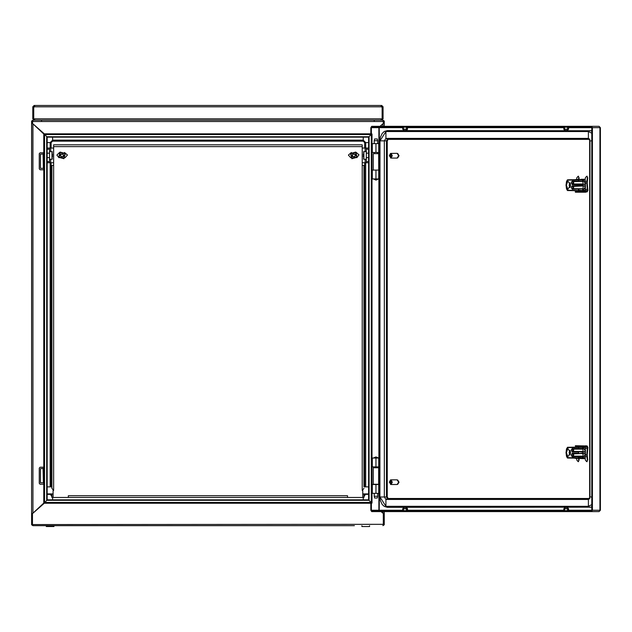 <?xml version="1.0" encoding="UTF-8"?>
<svg xmlns="http://www.w3.org/2000/svg" width="632" height="632" viewBox="0 0 632 632"><rect width="100%" height="100%" fill="white"/><g stroke="black" fill="none" stroke-linecap="round" stroke-linejoin="round"><path stroke-width="0.95" d="M384.232 123.319L384.232 121.02L383.348 121.02L383.348 123.319L384.232 123.319L384.232 126.313M384.232 511.565L384.232 524.789L383.348 524.789L383.348 513.682L384.232 513.682M31.6 123.319L31.6 121.02L32.485 121.02L32.485 123.319L31.6 123.319L31.6 524.789L32.485 524.789L32.485 513.682L31.6 513.682M372.035 152.47L378.687 152.47L378.687 143.654L372.035 143.654M372.035 178.911L378.687 178.911L378.687 170.095L372.035 170.095M373.591 178.911L375.961 180.088L378.37 179.014L373.544 179.014L378.331 178.911M374.199 143.654L374.199 140.715L377.723 140.715L377.723 143.654M374.199 140.715L374.642 138.953L377.28 138.953L377.723 140.715M372.035 466.898L378.687 466.898L378.687 458.082L372.035 458.082M372.035 493.347L378.687 493.347L378.687 484.531L372.035 484.531M377.723 496.286L377.28 498.048L374.642 498.048L374.199 496.286L377.723 496.286L377.723 493.347M378.37 457.987L375.961 456.904L373.544 457.987L378.331 458.082M379.168 510.68L379.548 484.238M379.548 153.639L379.168 127.198M600.376 127.632L599.081 126.313L591.536 126.313L599.033 126.313L600.313 127.632M600.313 510.245L599.033 511.565L591.536 511.565L592.389 510.245L599.926 510.245L599.926 127.632L592.389 127.632L592.389 510.245M378.671 467.775L373.251 467.775L373.251 484.238L379.603 484.238L379.603 467.775L378.671 467.775L378.671 484.238M378.671 153.639L378.687 170.095L379.603 170.095L379.603 153.639L373.251 153.639L373.251 170.095M402.797 510.68L402.71 508.744L403.674 507.567L406.826 507.567L407.474 508.744L406.732 508.744L406.313 507.567L406.281 508.096M403.429 510.68L403.366 508.744L406.51 508.744L406.092 507.567M402.71 508.744L403.674 507.567M564.984 507.567L564.495 508.744L567.631 508.744L567.212 507.567L564.795 507.567L564.36 510.68M563.918 510.68L563.839 508.744L564.305 508.744M567.805 510.68L567.852 508.744L568.595 508.744L568.516 510.68M563.839 508.744L564.795 507.567M567.852 508.744L567.441 507.567L568.595 508.744M406.092 130.31L406.51 129.133L403.366 129.133L403.864 130.31L406.281 130.31L406.684 127.198M407.395 127.198L407.474 129.133L406.732 129.133M403.24 127.198L403.177 129.133L402.71 129.133L402.797 127.198M407.474 129.133L406.826 130.31L406.281 129.781M403.177 129.133L403.674 130.31L402.71 129.133M568.516 127.198L568.595 129.133L567.852 129.133L567.441 130.31L564.479 130.31L563.839 129.133L564.795 130.31M567.576 127.198L567.631 129.133L564.495 129.133L564.984 130.31M568.595 129.133L567.441 130.31M578.746 448.823L582.175 448.823L578.628 448.53L582.799 448.53L582.443 447.369L567.836 447.614L567.781 448.475L567.686 447.361L566.051 452.646L567.686 457.931L567.781 456.817L570.475 452.646L567.836 448.475M582.799 448.53L582.396 449.115L573.982 449.115L573.184 449.708L573.753 451.762L573.184 450.885L571.834 450.885L572.402 451.762L582.396 451.469L583.194 451.872L583.194 453.523L584.995 453.523L584.94 450.197L585.106 451.762L583.194 451.872M583.194 453.421L573.982 453.823L573.184 454.408L573.753 456.462L573.184 455.585L571.834 455.585L572.402 456.462L583.004 456.351L583.194 453.523M578.746 453.523L583.194 453.041M582.799 181.068L572.402 181.36L571.423 182.237L572.181 181.068L582.799 181.068L582.443 179.907L567.836 180.144L567.781 181.005L567.686 179.891L566.051 185.176L567.686 190.461L567.781 189.355L570.475 185.176L567.836 181.005M582.175 181.36L573.982 181.653L573.184 182.237L573.753 184.299L573.184 183.414L571.834 183.414L572.402 184.299L582.396 184.007L583.194 184.402L583.194 186.061L584.995 186.061L584.94 182.727L585.106 184.299L583.194 184.402M583.194 185.958L573.982 186.353L573.184 186.946L573.753 189L573.184 188.115L571.834 188.115L572.402 189L583.004 188.889L583.194 186.061M583.131 185.769L572.402 186.061L571.423 186.946L572.181 185.769L583.194 185.579M53.641 165.394L53.641 490.408L51.879 488.37L51.879 165.394L53.641 165.394L53.641 144.823L362.191 144.823L362.191 165.394L363.953 165.394L363.953 486.585M47.171 161.579L49.525 161.579L49.525 162.756L53.641 162.756M53.641 148.062L49.525 148.062L49.525 149.231L47.171 149.231M47.171 162.756L49.525 162.756L47.171 162.756L47.171 483.061M47.171 153.205L49.525 153.205L49.525 157.613L47.171 157.613M52.464 153.71L52.464 157.099M46.294 526.551L46.294 525.666L46.294 526.551L53.933 526.551L53.933 525.666L53.933 526.551M363.368 157.099L363.368 153.71M368.654 157.613L366.307 157.613L366.307 155.409M368.654 137.184L47.171 137.184L368.654 137.184L368.654 149.824M368.654 149.231L366.307 149.231L366.307 148.062L362.191 148.062M362.191 162.756L366.307 162.756L366.307 161.579L368.654 161.579M366.307 149.231L366.307 153.205L368.654 153.205M361.899 525.666L361.899 526.551L369.538 526.551L369.538 525.666M33.654 106.769L32.777 106.769L32.777 107.322L33.654 107.322L34.096 105.449L381.736 105.449L382.178 106.769L382.178 118.824L383.055 118.824L381.736 120.143L374.247 120.143L374.247 121.02M34.096 106.334L34.728 105.789L34.61 106.769L33.701 107.322L33.701 119.258L34.626 119.258L34.578 118.824L34.784 120.143L381.049 120.143L381.254 118.824L381.207 119.258L382.131 119.258L382.131 107.322L381.222 106.769L381.104 105.828L381.736 106.334M382.178 106.769L383.055 106.769L383.055 118.824M591.821 130.713L387.392 130.571L384.256 131.495L382.218 133.399L380.346 137.484L379.943 140.857L386.452 140.857L386.452 497.021L387.392 498.49L589.617 498.49M387.392 130.571L385.931 131.551L379.951 140.857L379.943 497.021L387.29 497.021L388.238 498.49M591.821 140.857L589.988 140.857L588.424 138.408L589.885 139.388M591.821 497.021L589.988 497.021L589.996 140.857M583.004 456.351L582.799 456.762L572.181 456.762L571.423 455.585L572.181 453.231L578.628 453.231L578.628 452.054L572.181 452.054L571.423 449.708L572.181 448.53L578.628 448.53L578.715 447.306L582.657 447.061L584.94 450.197M573.982 453.823L571.423 454.408M578.422 451.762L578.422 453.523L572.402 453.523L571.423 455.585M573.982 449.115L573.184 449.708L571.423 449.708M567.686 447.361L578.391 447.322L578.422 448.823L572.402 448.823L571.423 450.885M585.034 451.762L584.94 455.095L582.657 458.232L567.473 458.026L582.657 458.232M583.004 188.889L572.181 189.292L571.423 186.946M583.194 184.781L572.181 184.591L571.423 182.237M573.982 186.353L571.834 186.946L571.423 188.115M573.982 181.653L571.834 182.237L571.423 183.414M585.034 184.299L584.94 187.625L582.657 190.761L567.473 190.556L582.657 190.761M47.171 142.627L51.145 142.627L51.145 148.062M47.171 494.374L51.145 494.374L51.879 495.646M52.614 499.809L52.614 497.455M52.614 137.184L52.614 141.157L51.145 142.627M363.218 137.184L363.218 141.157L52.614 141.157M368.654 142.627L364.688 142.627L363.218 141.157M368.654 494.374L364.688 494.374L364.688 493.932M363.218 499.809L363.218 497.455M49.525 159.225L51.998 159.225L51.998 151.585L52.464 152.059M366.307 151.585L363.835 151.585L363.835 159.225L363.368 158.758M379.943 140.857L379.943 497.021L380.346 500.418L382.226 504.494L384.28 506.39L387.392 507.306L385.931 506.327L385.931 499.47L387.392 498.49M589.664 498.522L589.664 139.356M567.473 458.026L566.533 456.383L566.051 452.646L566.533 448.91L567.607 447.322M567.473 190.556L566.533 188.913L566.051 185.176L566.533 181.439L567.473 179.804L582.657 179.599L584.94 182.727M403.24 510.68L403.177 508.744M406.455 510.68L406.51 508.744M406.684 510.68L406.732 508.744M567.576 510.68L567.631 508.744M564.495 508.744L564.55 510.68M403.429 127.198L403.366 129.133M406.51 129.133L406.455 127.198M567.805 127.198L567.852 129.133M564.55 127.198L564.495 129.133M564.36 127.198L564.305 129.133M356.875 157.7L358.944 154.832L356.258 152.47M65.033 157.747L67.45 154.998L64.456 152.47M58.705 157.313L60.103 152.099L65.325 153.497L63.927 158.711L58.705 157.313M350.507 153.497L355.729 152.099L357.127 157.313L351.906 158.711L350.507 153.497M64.914 153.734L60.34 152.502L59.116 157.084L63.69 158.308L64.914 153.734M356.717 157.084L355.492 152.502L350.918 153.734L352.143 158.308L356.717 157.084M384.153 121.02L382.913 120.143L374.247 120.143M381.151 511.565L384.232 513.619L382.913 513.208L382.913 511.565M383.221 123.58L380.211 126.313M379.255 127.214L378.931 127.514M44.501 503.04L32.485 513.619L32.485 524.347L32.935 525.666L354.418 525.666M384.232 123.374L382.913 123.785L384.13 123.477M383.221 513.413L381.009 511.565M32.524 524.528L383.348 524.347L382.913 525.666L384.153 524.789M366.307 162.756L368.654 162.756L368.654 483.061M368.654 495.986L368.654 499.809L47.171 499.809L368.654 499.809M368.654 500.283L368.654 136.717M371.008 502.796L372.035 503.04L372.035 133.952L371.008 134.205M371.276 503.04L371.276 133.952M383.348 524.347L383.348 513.619M44.825 502.424L44.825 503.191L371.008 503.191L371.008 502.424L368.993 500.283L46.839 500.283L44.825 502.424L371.008 502.424M61.415 525.666L32.919 525.666L31.679 524.789M34.096 119.258L34.096 120.143L41.586 120.143L32.935 120.143L32.485 123.374L44.501 133.952M380.014 126.313L383.348 123.374L383.308 121.281M371.008 134.569L371.008 133.81L44.825 133.81L44.825 134.569L46.839 136.717L368.993 136.717L371.008 134.569L44.825 134.569M382.897 120.143L383.348 121.463L32.485 121.463M32.919 120.143L31.679 121.02M32.611 513.413L31.6 513.619L31.703 123.477M44.825 502.796L43.798 503.033L32.919 513.208L31.6 513.619M32.611 123.58L43.798 133.968M32.485 123.374L31.6 123.374L32.919 123.785L32.485 123.374M32.485 513.619L32.919 513.208L32.919 123.785M47.171 137.184L47.171 148.062L49.525 148.062M47.171 495.986L47.171 499.809M47.171 500.283L47.171 136.717M44.556 503.04L44.556 133.952L43.798 133.952L43.798 503.04M377.723 153.639L377.723 152.47M374.199 153.639L374.199 152.47M377.723 466.898L377.723 467.775M374.199 466.898L374.199 467.775M374.199 493.347L374.199 496.286M40.416 168.333L43.355 168.333L43.063 153.939L40.416 154.232L40.416 168.333M43.798 152.77L40.124 152.762L39.239 153.639L39.239 168.926L40.124 169.803L43.798 169.795M40.416 482.769L43.355 482.769L43.063 468.367L40.416 468.66L40.416 482.769M43.798 467.206L40.124 467.19L39.239 468.075L39.239 483.354L40.124 484.238L43.798 484.223M585.106 179.788L584.489 179.235L580.816 179.298M580.753 458.524L584.489 458.642L585.106 458.089M379.263 510.245L379.208 510.68M568.531 127.632L591.821 127.632L591.821 510.245L591.536 510.68L375.542 510.68L375.542 511.565L599.081 511.565L600.376 510.245M587.665 511.565L587.665 510.68M379.208 127.198L379.263 127.632M592.389 127.632L591.536 126.313L375.542 126.313L375.542 127.198L591.536 127.198L591.821 127.632M587.665 126.313L587.665 127.198M375.542 511.565L371.671 511.565L370.818 510.245L370.818 503.191M370.818 133.81L370.818 127.632L371.671 126.313L375.503 126.313L375.542 127.198M378.923 484.238L378.923 510.245L371.387 510.245L371.387 503.04M371.387 133.952L371.387 127.632L378.923 127.632L378.923 153.639M375.503 127.198L371.671 127.198L371.387 127.632M371.387 510.245L371.671 510.68L375.503 510.68L375.503 511.565M587.705 126.313L587.705 127.198M587.705 511.565L587.705 510.68M388.238 139.388L387.29 140.857L387.29 497.021M589.617 139.388L387.392 139.388L386.452 140.857L387.29 140.857M591.821 507.164L387.392 507.306M403.366 508.744L403.864 507.567M406.273 508.089L406.273 507.567M567.402 507.567L567.402 508.089L567.402 507.567M406.273 129.789L406.273 130.31M567.631 129.133L567.212 130.31M574.401 458.232L578.754 458.232M578.754 447.061L577.624 447.061M575.452 458.461L576.503 458.232M575.886 458.461L579.797 458.232M579.433 458.524L584.426 458.524L585.09 457.931M584.094 457.789L585.074 457.789L583.304 458.524M584.782 455.34L585.351 455.34L584.987 456.565M579.797 447.061L583.304 446.769L584.094 447.503M584.782 449.952L585.351 449.952L585.351 454.929M585.398 448.728L584.877 448.728L585.351 449.952M579.433 446.769L575.681 446.998M575.523 447.061L576.574 446.824M582.657 447.061L567.473 447.266M567.781 456.817L566.462 452.646L567.781 448.475M582.902 448.72L583.194 451.762M582.799 456.762L582.562 458.216M583.194 452.243L582.175 451.762M585.034 453.523L584.94 455.095M567.836 456.817L567.836 457.679L578.715 457.979M582.396 453.823L583.131 453.231M582.902 456.565L582.175 456.462M570.111 450.537L569.393 452.646L570.111 454.756M570.277 451.066L570.277 454.218M570.467 452.322L570.467 452.97M569.922 455.032L569.148 452.646L569.977 450.213L569.148 452.646L569.977 455.079M584.987 447.535L585.248 449.621M584.979 456.359L585.429 460.191L586.741 461.637L587.318 460.191L586.78 454.929L587.326 448.499L585.437 448.499M587.326 448.499L587.484 447.243L583.85 447.243M586.78 454.929L585.027 454.929M576.582 458.524L576.85 460.191L578.169 461.637L578.738 460.191L578.47 458.524M587.318 460.191L587.752 460.159L587.231 454.906L587.926 447.385L587.104 445.971L575.389 445.694L575.412 446.279L576.874 446.769M578.738 460.191L579.173 460.159L578.888 458.524M585.856 445.694L585.88 446.279L575.412 446.279M585.88 446.279L587.484 447.243M574.401 190.761L578.754 190.761M578.754 179.599L577.624 179.599M575.452 190.998L576.503 190.761M575.886 190.998L579.797 190.761M579.433 191.054L583.304 191.054L585.121 190.319L584.094 190.319M584.782 187.87L585.351 187.87L584.877 189.094L585.382 189.094M579.797 179.599L583.304 179.298L585.082 180.033L584.094 180.033M584.782 182.482L585.351 182.482L584.987 181.258M585.098 179.899L584.576 179.298L580.966 179.298M579.433 179.298L575.681 179.528M585.351 182.948L585.351 187.87M575.523 179.599L576.574 179.362M582.657 179.599L567.473 179.796M567.781 189.355L566.462 185.176L567.781 181.005M582.902 181.258L583.194 184.299M582.799 189.292L582.562 190.745M585.034 186.061L584.94 187.625M567.836 189.355L567.836 190.216L578.715 190.516M582.902 189.102L582.175 189M583.131 184.591L582.175 184.299M578.746 181.36L578.715 179.844M570.111 183.067L569.393 185.176L570.111 187.293M570.277 183.604L570.277 186.756M570.467 184.852L570.467 185.5M569.977 182.743L569.148 185.176L569.977 182.751M569.922 187.562L569.148 185.176L569.977 187.609M583.802 190.635L587.484 190.635L587.326 189.379L585.437 189.379L584.987 190.343L584.071 190.343M585.05 182.948L586.78 182.948L587.326 189.379M585.24 188.218L585.437 189.379M585.856 192.183L575.389 192.183L575.412 191.599L587.104 191.907L587.926 190.493L587.231 182.972L587.752 177.71L586.741 176.241L585.429 177.687L584.979 181.471M587.318 177.687L586.78 182.948M578.478 179.298L578.738 177.687L578.169 176.241L576.85 177.687L576.589 179.298M578.896 179.298L579.173 177.71L578.738 177.687M585.88 191.599L587.484 190.635M575.412 191.599L576.905 191.054M397.67 479.98L399.005 482.177L397.67 484.381M392.346 482.177L391.082 479.862L391.082 484.499L392.346 482.177M391.287 484.531L397.133 484.531L398.65 482.177L397.133 479.83L390.592 479.862L389.32 482.177L391.082 484.499M390.592 479.862L390.592 484.499M391.042 479.862L391.042 484.499M397.662 153.497L399.005 155.693L397.678 157.897M392.346 155.701L391.082 153.379L391.082 158.016L392.346 155.701M391.287 158.047L397.133 158.047L398.65 155.701L397.133 153.347L390.592 153.379L389.32 155.701L391.082 158.016M390.592 153.379L390.592 158.016M391.042 153.379L391.042 158.016M51.145 162.756L51.145 486.877M51.145 493.932L51.145 494.374M364.688 486.877L364.688 162.756M364.688 148.062L364.688 142.627M363.953 495.646L364.688 494.374M351.376 152.47L348.382 155.109L350.8 157.747M59.574 152.47L56.872 155.109L58.958 157.7M53.641 490.408L53.049 490.408L53.049 497.455L347.497 497.455L347.497 495.693L68.335 495.693L68.335 497.455M363.953 493.932L363.953 497.455L347.497 497.455M362.784 497.455L362.784 490.408L362.191 490.408L362.191 165.394M363.953 488.37L362.191 490.408M53.049 497.455L51.879 497.455L51.879 493.932M49.525 161.579L49.525 149.231M63.287 156.144L63.287 154.674L62.015 153.939L60.743 154.674L60.743 156.144L62.015 156.878L63.287 156.144M61.17 153.939L62.86 153.939L63.714 155.409L62.86 156.878L61.17 156.878L60.316 155.409L61.17 153.939M52.464 156.254L52.464 155.409M353.817 156.878L355.089 156.144L355.089 154.674L353.817 153.939L352.545 154.674L352.545 156.144L353.817 156.878M354.663 153.939L355.516 155.409L354.663 156.878L352.972 156.878L352.119 155.409L352.972 153.939L354.663 153.939M366.307 153.205L366.307 161.579M366.307 148.062L368.654 148.062M381.736 105.449L383.055 106.769M383.055 107.322L382.178 107.322M381.159 106.334L381.222 106.769L34.61 106.769M32.777 106.769L34.096 105.449M32.777 107.322L32.777 118.824L33.654 118.824L33.654 107.322M34.096 120.143L32.777 118.824M381.736 119.258L381.736 120.143M382.913 123.785L382.913 126.313M369.127 500.426L369.127 136.567M46.705 500.426L46.705 136.567M375.945 152.47L375.945 143.654M375.945 178.911L375.945 170.095M372.351 178.911L372.351 170.095M372.351 152.47L372.351 143.654M375.945 466.898L375.945 458.082M375.945 493.347L375.945 484.531M372.351 493.347L372.351 484.531M372.351 466.898L372.351 458.082M43.355 154.232L43.798 154.011M43.355 468.66L43.798 468.438M591.821 510.245L568.531 510.245M563.902 510.245L407.411 510.245M402.774 510.245L379.548 510.245M379.548 127.632L402.774 127.632M407.411 127.632L563.902 127.632M379.548 467.775L379.548 170.095M378.923 170.095L378.923 467.775M591.821 131.029L589.885 130.571L588.424 131.551L385.931 131.551L385.931 138.408L384.359 140.857L384.359 497.021L385.931 499.47L588.424 499.47L589.885 498.49M379.951 497.021L385.931 506.327L588.424 506.327L588.424 499.47L589.996 497.021M591.821 133.202L588.424 131.551L588.424 138.408L385.931 138.408L387.392 139.388M591.821 506.848L589.885 507.306L588.424 506.327L591.821 504.676M583.004 448.941L582.396 449.115M573.603 449.708L573.603 450.885M573.982 451.469L582.396 451.469M578.746 456.462L578.628 457.694L582.443 457.916M578.391 457.971L578.422 456.462M583.131 452.054L578.746 451.762M573.603 454.408L573.603 455.585M573.982 456.17L582.396 456.17M586.883 456.691L584.995 456.691M587.033 446.555L576.574 446.555M583.004 181.471L582.396 181.653M573.603 182.237L573.603 183.414M573.982 184.007L582.396 184.007M578.746 189L578.628 190.224L582.443 190.453M578.391 190.509L578.422 189M578.422 186.061L578.422 184.299M578.422 181.36L578.391 179.851M578.746 184.299L578.746 186.061M573.603 186.946L573.603 188.115M573.982 188.707L582.396 188.707M584.995 181.186L586.883 181.186M576.574 191.322L587.033 191.322M365.667 148.062L365.667 142.627L363.218 140.178L52.614 140.178L50.165 142.627L50.165 148.062M50.165 162.756L50.165 486.877M50.165 493.932L51.879 496.713M363.953 496.713L365.667 493.932M365.667 486.877L365.667 162.756M362.191 146.592L53.641 146.592M50.702 162.756L50.702 159.225M50.702 151.585L50.702 148.062M365.13 148.062L365.13 151.585M365.13 159.225L365.13 162.756M34.578 118.824L381.254 118.824M41.586 120.143L41.586 121.02M600.4 510.245L600.4 127.632M407.885 511.565L402.3 511.565M407.395 510.68L407.474 508.744M563.428 511.565L569.005 511.565M407.885 126.313L402.3 126.313M563.428 126.313L569.005 126.313M563.918 127.198L563.839 129.133M585.066 450.498L585.066 454.795M586.741 461.637L587.199 461.613M578.169 461.637L578.628 461.613M585.066 183.027L585.066 187.325M578.169 176.241L578.628 176.265M586.741 176.241L587.199 176.265M53.049 493.932L47.171 493.932M51.879 486.877L47.171 486.877M49.525 151.585L51.998 151.585M51.998 159.225L52.464 158.758M362.784 493.932L368.654 493.932M363.953 486.877L368.654 486.877M363.835 151.585L363.368 152.059M366.307 159.225L363.835 159.225M32.777 110.008L32.777 115.585L32.777 110.008M383.055 110.008L383.055 115.585L383.055 110.008"/></g></svg>
